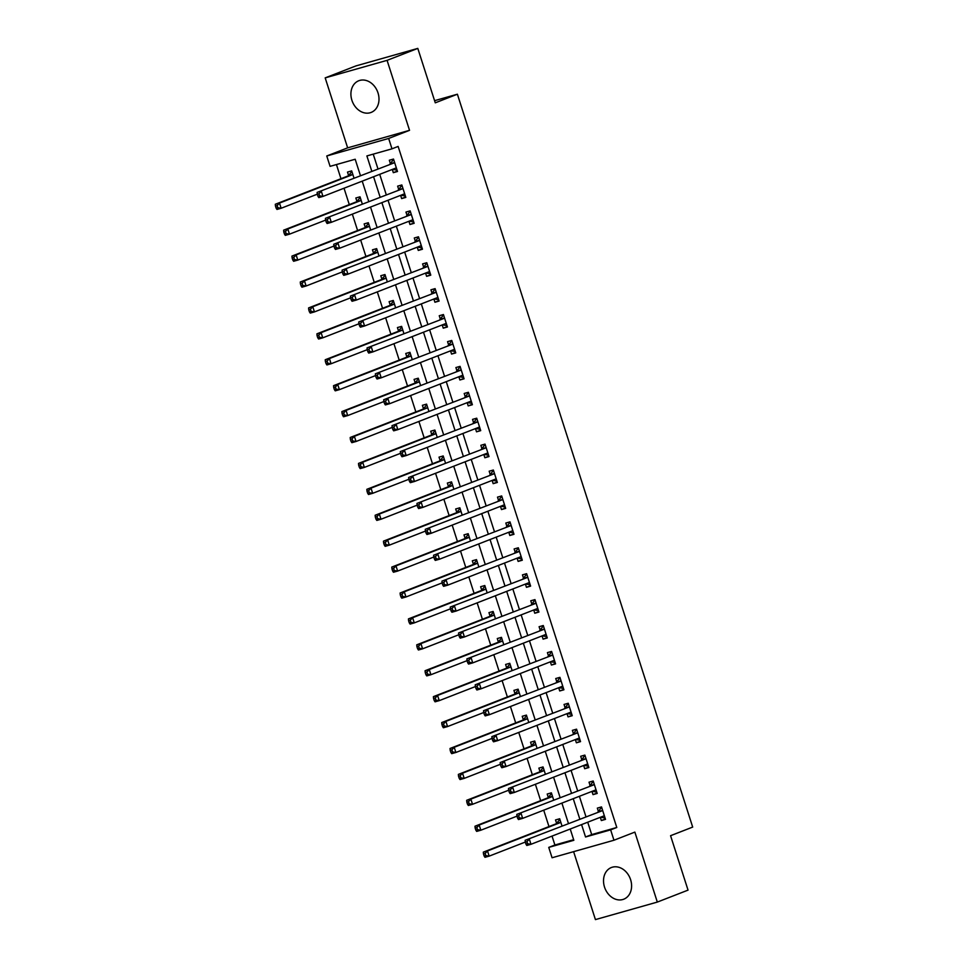 <?xml version="1.0" encoding="UTF-8"?>
<svg xmlns="http://www.w3.org/2000/svg" width="968" height="968" viewBox="0 0 968 968"><rect width="100%" height="100%" fill="white"/><g stroke="black" fill="none" stroke-linecap="round" stroke-linejoin="round"><path stroke-width="1.45" d="M351.904 100.285A17 13.54 -111.3 0 0 371.119 112.433A17 13.54 -111.3 0 0 378.004 92.892A17 13.54 -111.3 0 0 358.789 80.743A17 13.54 -111.3 0 0 351.904 100.285M604.516 887.063A17 13.54 -111.3 0 0 623.731 899.212A17 13.54 -111.3 0 0 630.604 879.67A17 13.54 -111.3 0 0 611.389 867.522A17 13.54 -111.3 0 0 604.516 887.063M360.423 175.571L355.183 159.248L330.088 166.351L326.76 155.981L388.652 138.46L391.979 148.83L366.884 155.933L371.772 171.142M347.645 147.85L409.537 130.329L387.079 60.355L417.801 48.4L355.909 65.921L325.188 77.876L347.645 147.85L326.76 155.981M573.613 851.659L595.429 919.6L657.32 902.079L634.863 832.105L613.966 840.236L552.075 857.757L548.747 847.399L573.842 840.297L570.225 829.019M552.038 836.098L554.894 845.004L548.747 847.399M336.428 164.56L340.966 178.705M344.027 188.228L349.291 204.611M352.34 214.134L357.603 230.529M360.665 240.052L365.928 256.447M368.989 265.97L374.253 282.366M377.302 291.888L382.566 308.272M385.627 317.794L390.89 334.19M393.94 343.713L399.203 360.108M402.264 369.631L407.528 386.026M410.589 395.549L415.853 411.932M418.902 421.455L424.166 437.851M427.227 447.373L432.49 463.769M435.552 473.291L440.815 489.675M443.864 499.198L449.128 515.593M452.189 525.116L457.453 541.511M460.514 551.034L465.777 567.429M468.827 576.952L474.09 593.336M477.151 602.858L482.415 619.254M485.464 628.776L490.728 645.172M493.789 654.695L499.052 671.09M502.114 680.613L507.377 696.996M510.426 706.519L515.69 722.915M518.751 732.437L524.015 748.833M527.076 758.355L532.339 774.751M535.389 784.274L540.652 800.657M543.714 810.18L548.977 826.575M387.079 60.355L325.188 77.876M417.801 48.4L435.273 102.826L457.392 94.211L692.689 827.083L670.57 835.699L688.042 890.124L657.32 902.079M554.894 845.004L573.649 839.692M561.997 825.946L559.698 818.759L555.511 819.944L556.6 823.32M553.684 800.028L551.373 792.852L547.198 794.038L548.275 797.402M545.359 774.11L543.06 766.934L538.874 768.12L539.962 771.496M537.046 748.203L534.735 741.016L530.549 742.202L531.638 745.578M528.722 722.285L526.41 715.11L522.236 716.284L523.313 719.66M520.397 696.367L518.098 689.192L513.911 690.378L515 693.741M512.084 670.449L509.773 663.274L505.599 664.459L506.675 667.835M503.759 644.543L501.46 637.355L497.274 638.541L498.351 641.917M495.434 618.625L493.135 611.449L488.949 612.623L490.038 615.999M487.122 592.706L484.811 585.531L480.636 586.717L481.713 590.081M478.797 566.788L476.498 559.613L472.311 560.799L473.4 564.175M470.472 540.882L468.173 533.695L463.987 534.88L465.076 538.256M462.159 514.964L459.848 507.789L455.674 508.974L456.751 512.338M453.835 489.046L451.536 481.87L447.349 483.056L448.438 486.432M445.522 463.127L443.211 455.952L439.024 457.138L440.113 460.514M437.197 437.221L434.886 430.034L430.712 431.22L431.788 434.596M428.872 411.303L426.573 404.128L422.387 405.314L423.476 408.678M420.56 385.385L418.249 378.21L414.074 379.396L415.151 382.771M412.235 359.479L409.936 352.291L405.749 353.477L406.826 356.853M403.91 333.561L401.611 326.385L397.424 327.559L398.514 330.935M395.597 307.642L393.286 300.467L389.112 301.653L390.189 305.017M387.273 281.724L384.974 274.549L380.787 275.735L381.876 279.111M378.948 255.818L376.649 248.631L372.462 249.817L373.551 253.192M370.635 229.9L368.324 222.725L364.149 223.898L365.226 227.274M362.31 203.982L360.011 196.806L355.825 197.992L356.914 201.356M353.998 178.064L351.686 170.888L347.5 172.074L348.589 175.45M587.721 822.207L591.69 834.585L616.785 827.483L398.126 146.434L391.979 148.83M373.224 154.13L377.919 168.759M379.71 174.337L386.244 194.665M388.035 200.243L394.557 220.583M396.348 226.161L402.882 246.501M404.672 252.079L411.194 272.419M412.985 277.998L419.519 298.325M421.31 303.904L427.844 324.244M429.635 329.822L436.157 350.162M437.947 355.74L444.481 376.08M446.272 381.658L452.806 401.986M454.597 407.564L461.119 427.904M462.91 433.482L469.444 453.823M471.234 459.401L477.769 479.741M479.559 485.307L486.081 505.647M487.872 511.225L494.406 531.565M496.197 537.143L502.719 557.483M504.509 563.061L511.043 583.389M512.834 588.967L519.368 609.308M521.159 614.886L527.681 635.226M529.472 640.804L536.006 661.144M537.797 666.722L544.331 687.05M546.121 692.628L552.643 712.968M554.434 718.546L560.968 738.886M562.759 744.465L569.293 764.805M571.084 770.383L577.606 790.711M579.396 796.289L585.93 816.629M600.293 817.319L601.334 820.549L605.508 819.364L601.515 806.925L597.341 808.111L598.418 811.486M591.968 791.4L593.009 794.631L597.196 793.445L593.19 781.007L589.016 782.192L590.093 785.568M583.656 765.482L584.684 768.713L588.871 767.539L584.878 755.1L580.691 756.274L581.78 759.65M575.331 739.564L576.371 742.807L580.546 741.621L576.553 729.182L572.378 730.368L573.455 733.732M567.006 713.658L568.047 716.889L572.233 715.703L568.24 703.264L564.054 704.45L565.13 707.826M558.693 687.74L559.722 690.97L563.908 689.785L559.915 677.346L555.729 678.532L556.818 681.908M550.369 661.822L551.409 665.052L555.584 663.879L551.591 651.44L547.416 652.614L548.493 655.989M542.044 635.903L543.084 639.146L547.271 637.96L543.278 625.522L539.091 626.707L540.18 630.071M533.731 609.997L534.76 613.228L538.946 612.042L534.953 599.603L530.766 600.789L531.856 604.165M525.406 584.079L526.447 587.31L530.621 586.124L526.628 573.685L522.454 574.871L523.531 578.247M517.081 558.161L518.122 561.404L522.309 560.218L518.316 547.779L514.129 548.953L515.218 552.329M508.769 532.255L509.809 535.486L513.984 534.3L509.991 521.861L505.816 523.047L506.893 526.41M500.444 506.337L501.484 509.567L505.671 508.381L501.678 495.943L497.491 497.129L498.568 500.504M492.131 480.418L493.16 483.649L497.346 482.463L493.353 470.024L489.167 471.21L490.256 474.586M483.806 454.5L484.847 457.743L489.021 456.557L485.029 444.118L480.854 445.304L481.931 448.668M475.482 428.594L476.522 431.825L480.709 430.639L476.716 418.2L472.529 419.386L473.606 422.762M467.169 402.676L468.197 405.907L472.384 404.721L468.391 392.282L464.204 393.468L465.293 396.844M458.844 376.758L459.885 379.988L464.059 378.815L460.066 366.364L455.892 367.55L456.969 370.925M450.519 350.839L451.56 354.082L455.746 352.896L451.754 340.458L447.567 341.644L448.656 345.007M442.207 324.933L443.247 328.164L447.422 326.978L443.429 314.539L439.242 315.725L440.331 319.101M433.882 299.015L434.922 302.246L439.097 301.06L435.104 288.621L430.929 289.807L432.006 293.183M425.557 273.097L426.598 276.328L430.784 275.154L426.791 262.715L422.605 263.889L423.694 267.265M417.244 247.179L418.285 250.422L422.459 249.236L418.466 236.797L414.292 237.983L415.369 241.347M408.919 221.273L409.96 224.503L414.147 223.318L410.154 210.879L405.967 212.065L407.044 215.441M400.607 195.354L401.635 198.585L405.822 197.399L401.829 184.961L397.642 186.146L398.731 189.522M392.282 169.436L393.323 172.667L397.497 171.493L393.504 159.054L389.33 160.228L390.406 163.604M457.392 94.211L434.584 100.672M409.537 130.329L388.652 138.46M616.785 827.483L610.639 829.866L613.966 840.236M568.434 823.441L561.9 803.101M560.109 797.523L553.575 777.183M551.784 771.617L545.262 751.277M543.471 745.699L536.938 725.359M535.147 719.781L528.613 699.44M526.822 693.862L520.3 673.534M518.509 667.956L511.975 647.616M510.184 642.038L503.662 621.698M501.872 616.12L495.338 595.78M493.547 590.202L487.013 569.874M485.222 564.296L478.7 543.956M476.909 538.377L470.375 518.037M468.585 512.459L462.051 492.119M460.26 486.541L453.738 466.213M451.947 460.635L445.413 440.295M443.622 434.717L437.088 414.377M435.298 408.798L428.776 388.458M426.985 382.892L420.451 362.552M418.66 356.974L412.138 336.634M410.347 331.056L403.813 310.716M402.022 305.138L395.488 284.81M393.698 279.232L387.176 258.892M385.385 253.313L378.851 232.973M377.06 227.395L370.526 207.055M368.735 201.477L362.214 181.149M581.574 824.603L585.543 836.981L610.639 829.866M373.563 176.721L380.097 197.061M381.888 202.639L388.41 222.979M390.201 228.557L396.735 248.897M398.526 254.475L405.06 274.803M406.85 280.381L413.372 300.721M415.163 306.299L421.697 326.639M423.488 332.218L430.022 352.558M431.813 358.124L438.335 378.464M440.125 384.042L446.659 404.382M448.45 409.96L454.984 430.3M456.775 435.878L463.297 456.206M465.088 461.784L471.622 482.124M473.412 487.703L479.934 508.043M481.725 513.621L488.259 533.961M490.05 539.539L496.584 559.867M498.375 565.445L504.897 585.785M506.688 591.363L513.221 611.703M515.012 617.281L521.546 637.622M523.337 643.2L529.859 663.528M531.65 669.106L538.184 689.446M539.975 695.024L546.509 715.364M548.299 720.942L554.821 741.282M556.612 746.848L563.146 767.188M564.937 772.766L571.459 793.107M573.25 798.685L579.784 819.025M591.69 834.585L585.543 836.981M605.387 818.964L601.334 820.549M597.062 793.058L593.009 794.631M588.738 767.14L584.684 768.713M580.425 741.222L576.371 742.807M572.1 715.304L568.047 716.889M563.787 689.398L559.722 690.97M555.463 663.479L551.409 665.052M547.138 637.561L543.084 639.146M538.825 611.655L534.76 613.228M530.5 585.737L526.447 587.31M522.175 559.819L518.122 561.404M513.863 533.9L509.809 535.486M505.538 507.994L501.484 509.567M497.213 482.076L493.16 483.649M488.901 456.158L484.847 457.743M480.576 430.24L476.522 431.825M472.263 404.334L468.197 405.907M463.938 378.415L459.885 379.988M455.613 352.497L451.56 354.082M447.301 326.579L443.247 328.164M438.976 300.673L434.922 302.246M430.651 274.755L426.598 276.328M422.338 248.837L418.285 250.422M414.014 222.93L409.96 224.503M405.689 197.012L401.635 198.585M397.376 171.094L393.323 172.667M600.499 817.234L605.073 817.996M601.721 807.566L601.104 807.808L601.745 807.627M602.072 810.797L525.14 840.297L602.072 810.797A2.178 1.319 74.2 0 0 602.483 810.458L602.604 810.301M526.967 841.64L529.327 839.111L530.984 844.29L526.798 845.475L525.963 844.181L527.633 843.709L526.967 841.64L525.297 842.112L525.963 844.181M604.431 815.988L604.238 815.951A2.178 1.319 74.2 0 0 603.802 815.951A2.178 1.319 74.2 0 0 603.729 815.976L530.984 844.29L527.633 843.709M597.885 811.97A2.178 1.319 74.2 0 0 598.297 811.644L601.104 807.808M525.14 840.297L525.297 842.112M559.903 819.412L556.479 823.49A2.178 1.319 -105.8 0 1 556.068 823.816L483.322 852.13L487.497 850.945L489.167 856.135L525.297 842.063M559.928 819.46L559.286 819.642M560.774 822.135L560.654 822.304A2.178 1.319 -105.8 0 1 560.242 822.631L487.497 850.945L485.149 853.486L483.48 853.957L484.145 856.027L485.815 855.555L485.149 853.486M485.815 855.555L489.167 856.135L484.98 857.309L484.145 856.027M483.48 853.957L483.322 852.13M592.174 791.316L596.748 792.078M593.408 781.648L592.791 781.89L593.42 781.708M593.747 784.879L516.815 814.378L593.747 784.879A2.178 1.319 74.2 0 0 594.158 784.552L594.279 784.382M518.642 815.721L521.002 813.193L522.659 818.371L518.485 819.557L517.638 818.275L519.308 817.803L518.642 815.721L516.972 816.193L517.638 818.275M596.106 790.082L595.913 790.033A2.178 1.319 74.2 0 0 595.477 790.033A2.178 1.319 74.2 0 0 595.417 790.057L522.659 818.371L519.308 817.803M589.56 786.064A2.178 1.319 74.2 0 0 589.972 785.738L592.791 781.89M516.815 814.378L516.972 816.193M583.849 765.41L588.435 766.16M585.083 755.742L584.466 755.972L585.096 755.802M585.422 758.96L508.502 788.46L585.422 758.96A2.178 1.319 74.2 0 0 585.834 758.634L585.955 758.464M510.33 789.815L512.677 787.274L514.347 792.465L510.16 793.639L509.325 792.356L510.995 791.885L510.33 789.815L508.66 790.287L509.325 792.356M587.782 764.163L587.6 764.115A2.178 1.319 74.2 0 0 587.165 764.115A2.178 1.319 74.2 0 0 587.092 764.139L514.347 792.465L510.995 791.885M581.248 760.146A2.178 1.319 74.2 0 0 581.659 759.82L584.466 755.972M508.502 788.46L508.66 790.287M575.536 739.491L580.11 740.242M576.759 729.824L576.141 730.066L576.783 729.884M577.11 733.042L500.178 762.542L577.11 733.042A2.178 1.319 74.2 0 0 577.521 732.715L577.642 732.546M502.005 763.897L504.364 761.368L506.022 766.547L501.847 767.733L501 766.438L502.67 765.966L502.005 763.897L500.335 764.369L501 766.438M579.469 738.245L579.275 738.197A2.178 1.319 74.2 0 0 578.84 738.209A2.178 1.319 74.2 0 0 578.767 738.233L506.022 766.547L502.67 765.966M572.923 734.228A2.178 1.319 74.2 0 0 573.334 733.901L576.141 730.066M500.178 762.542L500.335 764.369M551.578 793.494L548.154 797.571A2.178 1.319 -105.8 0 1 547.743 797.898L474.998 826.212L479.184 825.038L480.842 830.217L516.972 816.157M551.603 793.554L550.974 793.736M552.462 796.216L552.341 796.386A2.178 1.319 -105.8 0 1 551.929 796.712L479.184 825.038L476.825 827.567L475.155 828.039L475.82 830.108L477.49 829.636L476.825 827.567M477.49 829.636L480.842 830.217L476.667 831.403L475.82 830.108M475.155 828.039L474.998 826.212M543.266 767.576L539.841 771.653A2.178 1.319 -105.8 0 1 539.43 771.98L466.673 800.306L470.859 799.12L472.529 804.299L508.648 790.239M543.278 767.636L542.649 767.818M544.137 770.31L544.016 770.467A2.178 1.319 -105.8 0 1 543.605 770.806L470.859 799.12L468.512 801.649L466.83 802.121L467.496 804.202L469.178 803.718L468.512 801.649M469.178 803.718L472.529 804.299L468.343 805.485L467.496 804.202M466.83 802.121L466.673 800.306M534.941 741.657L531.517 745.747A2.178 1.319 -105.8 0 1 531.105 746.074L458.36 774.388L462.535 773.202L464.204 778.381L500.335 764.321M534.965 741.718L534.324 741.899M535.824 744.392L535.703 744.561A2.178 1.319 -105.8 0 1 535.292 744.888L462.535 773.202L460.187 775.731L458.517 776.203L459.183 778.284L460.853 777.812L460.187 775.731M460.853 777.812L464.204 778.381L460.018 779.567L459.183 778.284M458.517 776.203L458.36 774.388M567.212 713.573L571.785 714.336M568.446 703.905L567.829 704.147L568.458 703.966M568.785 707.136L491.853 736.636L568.785 707.136A2.178 1.319 74.2 0 0 569.196 706.809L569.317 706.64M493.692 737.979L496.039 735.45L497.697 740.629L493.523 741.815L492.676 740.532L494.358 740.048L493.692 737.979L492.01 738.451L492.676 740.532M571.144 712.327L570.951 712.291A2.178 1.319 74.2 0 0 570.527 712.291A2.178 1.319 74.2 0 0 570.454 712.315L497.697 740.629L494.358 740.048M564.598 708.31A2.178 1.319 74.2 0 0 565.01 707.983L567.829 704.147M491.853 736.636L492.01 738.451M526.616 715.751L523.192 719.829A2.178 1.319 -105.8 0 1 522.78 720.156L450.035 748.47L454.222 747.284L455.88 752.475L492.01 738.415M526.64 715.812L526.011 715.981M527.5 718.474L527.379 718.643A2.178 1.319 -105.8 0 1 526.967 718.97L454.222 747.284L451.862 749.825L450.193 750.297L450.858 752.366L452.528 751.894L451.862 749.825M452.528 751.894L455.88 752.475L451.705 753.661L450.858 752.366M450.193 750.297L450.035 748.47M558.899 687.655L563.473 688.417M560.121 677.987L559.504 678.229L560.145 678.048M560.46 681.218L483.54 710.718L560.46 681.218A2.178 1.319 74.2 0 0 560.871 680.891L560.992 680.722M485.367 712.061L487.715 709.532L489.384 714.711L485.198 715.896L484.363 714.614L486.033 714.142L485.367 712.061L483.697 712.533L484.363 714.614M562.832 686.421L562.638 686.372A2.178 1.319 74.2 0 0 562.202 686.372A2.178 1.319 74.2 0 0 562.13 686.397L489.384 714.711L486.033 714.142M556.285 682.404A2.178 1.319 74.2 0 0 556.697 682.077L559.504 678.229M483.54 710.718L483.697 712.533L447.567 726.557L443.38 727.742L442.545 726.448L444.215 725.976L443.55 723.907L441.88 724.379L442.545 726.448M518.303 689.833L514.879 693.911A2.178 1.319 -105.8 0 1 514.468 694.237L441.723 722.551L445.897 721.378L447.567 726.557L444.215 725.976M518.316 689.894L517.686 690.075M519.175 692.568L519.054 692.725A2.178 1.319 -105.8 0 1 518.642 693.052L445.897 721.378L443.55 723.907M441.88 724.379L441.723 722.551M550.574 661.749L555.148 662.499M551.796 652.081L551.191 652.311L551.821 652.142M552.147 655.3L475.215 684.8L552.147 655.3A2.178 1.319 74.2 0 0 552.559 654.973L552.68 654.804M477.042 686.155L479.402 683.614L481.06 688.805L476.885 689.99L476.038 688.696L477.708 688.224L477.042 686.155L475.373 686.627L476.038 688.696M554.507 660.503L554.313 660.454A2.178 1.319 74.2 0 0 553.877 660.466A2.178 1.319 74.2 0 0 553.805 660.491L481.06 688.805L477.708 688.224M547.961 656.485A2.178 1.319 74.2 0 0 548.372 656.159L551.191 652.311M475.215 684.8L475.373 686.627M509.979 663.915L506.554 667.993A2.178 1.319 -105.8 0 1 506.143 668.331L433.398 696.645L437.584 695.46L439.242 700.638L475.373 686.578M510.003 663.975L509.362 664.157M510.862 666.649L510.741 666.819A2.178 1.319 -105.8 0 1 510.33 667.146L437.584 695.46L435.225 697.989L433.555 698.46L434.221 700.542L435.89 700.058L435.225 697.989M435.89 700.058L439.242 700.638L435.055 701.824L434.221 700.542M433.555 698.46L433.398 696.645M542.249 635.831L546.823 636.593M543.484 626.163L542.866 626.405L543.496 626.223M543.822 629.381L466.891 658.881L543.822 629.381A2.178 1.319 74.2 0 0 544.234 629.055L544.355 628.898M468.73 660.236L471.077 657.708L472.747 662.886L468.56 664.072L467.713 662.778L469.395 662.306L468.73 660.236L467.048 660.708L467.713 662.778M546.182 634.585L546 634.536A2.178 1.319 74.2 0 0 545.565 634.548A2.178 1.319 74.2 0 0 545.492 634.572L472.747 662.886L469.395 662.306M539.648 630.567A2.178 1.319 74.2 0 0 540.047 630.241L542.866 626.405M466.891 658.881L467.048 660.708M501.666 637.997L498.23 642.087A2.178 1.319 -105.8 0 1 497.818 642.413L425.073 670.727L429.26 669.541L430.917 674.72L467.048 660.66M501.678 638.057L501.049 638.239M502.537 640.731L502.416 640.901A2.178 1.319 -105.8 0 1 502.005 641.227L429.26 669.541L426.9 672.07L425.23 672.554L425.896 674.623L427.566 674.151L426.9 672.07M427.566 674.151L430.917 674.72L426.743 675.906L425.896 674.623M425.23 672.554L425.073 670.727M533.937 609.913L538.51 610.675M535.159 600.245L534.542 600.487L535.183 600.305M535.51 603.475L458.578 632.975L535.51 603.475A2.178 1.319 74.2 0 0 535.909 603.149L536.042 602.979M460.405 634.318L462.752 631.789L464.422 636.968L460.236 638.154L459.401 636.871L461.07 636.387L460.405 634.318L458.735 634.79L459.401 636.871M537.869 608.666L537.676 608.63A2.178 1.319 74.2 0 0 537.24 608.63A2.178 1.319 74.2 0 0 537.167 608.654L464.422 636.968L461.07 636.387M531.323 604.661A2.178 1.319 74.2 0 0 531.735 604.322L534.542 600.487M458.578 632.975L458.735 634.79L422.605 648.814L418.418 650L417.583 648.705L419.253 648.233L418.587 646.164L416.918 646.636L417.583 648.705M493.341 612.091L489.917 616.168A2.178 1.319 -105.8 0 1 489.505 616.495L416.76 644.809L420.935 643.623L422.605 648.814L419.253 648.233M493.365 612.151L492.724 612.321M494.212 614.813L494.091 614.982A2.178 1.319 -105.8 0 1 493.68 615.309L420.935 643.623L418.587 646.164M416.918 646.636L416.76 644.809M525.612 583.994L530.186 584.757M526.834 574.327L526.229 574.568L526.858 574.387M527.185 577.557L450.253 607.057L527.185 577.557A2.178 1.319 74.2 0 0 527.596 577.231L527.717 577.061M452.08 608.4L454.44 605.871L456.097 611.062L451.923 612.236L451.076 610.953L452.746 610.481L452.08 608.4L450.41 608.884L451.076 610.953M529.544 582.76L529.351 582.712A2.178 1.319 74.2 0 0 528.915 582.712A2.178 1.319 74.2 0 0 528.843 582.736L456.097 611.062L452.746 610.481M522.998 578.743A2.178 1.319 74.2 0 0 523.41 578.416L526.229 574.568M450.253 607.057L450.41 608.884M485.016 586.172L481.592 590.25A2.178 1.319 -105.8 0 1 481.181 590.577L408.435 618.903L412.622 617.717L414.28 622.896L450.41 608.836M485.041 586.233L484.411 586.414M485.9 588.907L485.779 589.064A2.178 1.319 -105.8 0 1 485.367 589.391L412.622 617.717L410.263 620.246L408.593 620.718L409.258 622.787L410.928 622.315L410.263 620.246M410.928 622.315L414.28 622.896L410.105 624.082L409.258 622.787M408.593 620.718L408.435 618.903M517.287 558.088L521.861 558.839M518.521 548.42L517.904 548.65L518.533 548.481M518.86 551.639L441.94 581.139L518.86 551.639A2.178 1.319 74.2 0 0 519.271 551.312L519.393 551.143M443.767 582.494L446.115 579.953L447.785 585.144L443.598 586.33L442.751 585.035L444.433 584.563L443.767 582.494L442.086 582.966L442.751 585.035M521.22 556.842L521.038 556.794A2.178 1.319 74.2 0 0 520.602 556.806A2.178 1.319 74.2 0 0 520.53 556.83L447.785 585.144L444.433 584.563M514.686 552.825A2.178 1.319 74.2 0 0 515.097 552.498L517.904 548.65M441.94 581.139L442.086 582.966M476.704 560.254L473.267 564.332A2.178 1.319 -105.8 0 1 472.868 564.671L400.111 592.985L404.297 591.799L405.967 596.978L442.086 582.918M476.716 560.315L476.087 560.496M477.575 562.989L477.454 563.158A2.178 1.319 -105.8 0 1 477.042 563.485L404.297 591.799L401.95 594.328L400.268 594.8L400.934 596.881L402.615 596.409L401.95 594.328M402.615 596.409L405.967 596.978L401.781 598.163L400.934 596.881M400.268 594.8L400.111 592.985M508.974 532.17L513.548 532.932M510.196 522.502L509.579 522.744L510.221 522.563M510.547 525.733L433.616 555.233L510.547 525.733A2.178 1.319 74.2 0 0 510.959 525.394L511.08 525.237M435.443 556.576L437.802 554.047L439.46 559.226L435.273 560.411L434.438 559.117L436.108 558.645L435.443 556.576L433.773 557.048L434.438 559.117M512.907 530.924L512.713 530.875A2.178 1.319 74.2 0 0 512.278 530.887A2.178 1.319 74.2 0 0 512.205 530.912L439.46 559.226L436.108 558.645M506.361 526.907A2.178 1.319 74.2 0 0 506.772 526.58L509.579 522.744M433.616 555.233L433.773 557.048L397.642 571.072L393.456 572.245L392.621 570.963L394.291 570.491L393.625 568.41L391.955 568.894L392.621 570.963M468.379 534.336L464.955 538.426A2.178 1.319 -105.8 0 1 464.543 538.752L391.798 567.066L395.972 565.881L397.642 571.072L394.291 570.491M468.403 534.396L467.762 534.578M469.25 537.071L469.129 537.24A2.178 1.319 -105.8 0 1 468.718 537.567L395.972 565.881L393.625 568.41M391.955 568.894L391.798 567.066M500.65 506.252L505.223 507.014M501.884 496.584L501.267 496.826L501.896 496.644M502.223 499.815L425.291 529.314L502.223 499.815A2.178 1.319 74.2 0 0 502.634 499.488L502.755 499.319M427.118 530.658L429.477 528.129L431.135 533.308L426.961 534.493L426.114 533.211L427.783 532.739L427.118 530.658L425.448 531.13L426.114 533.211M504.582 505.006L504.389 504.969A2.178 1.319 74.2 0 0 503.953 504.969A2.178 1.319 74.2 0 0 503.892 504.994L431.135 533.308L427.783 532.739M498.036 501A2.178 1.319 74.2 0 0 498.447 500.662L501.267 496.826M425.291 529.314L425.448 531.13M460.054 508.43L456.63 512.508A2.178 1.319 -105.8 0 1 456.218 512.834L383.473 541.148L387.66 539.962L389.317 545.153L425.448 531.093M460.078 508.49L459.449 508.672M460.937 511.152L460.816 511.322A2.178 1.319 -105.8 0 1 460.405 511.649L387.66 539.962L385.3 542.504L383.63 542.975L384.296 545.044L385.966 544.573L385.3 542.504M385.966 544.573L389.317 545.153L385.143 546.339L384.296 545.044M383.63 542.975L383.473 541.148M492.325 480.334L496.911 481.096M493.559 470.666L492.942 470.908L493.571 470.726M493.898 473.896L416.978 503.396L493.898 473.896A2.178 1.319 74.2 0 0 494.309 473.57L494.43 473.4M418.805 504.739L421.153 502.211L422.822 507.401L418.636 508.575L417.801 507.292L419.471 506.821L418.805 504.739L417.135 505.223L417.801 507.292M496.257 479.099L496.076 479.051A2.178 1.319 74.2 0 0 495.64 479.051A2.178 1.319 74.2 0 0 495.568 479.075L422.822 507.401L419.471 506.821M489.723 475.082A2.178 1.319 74.2 0 0 490.135 474.756L492.942 470.908M416.978 503.396L417.135 505.223M451.741 482.512L448.317 486.589A2.178 1.319 -105.8 0 1 447.906 486.916L375.161 515.242L379.335 514.056L381.005 519.235L417.123 505.175M451.754 482.572L451.124 482.754M452.613 485.246L452.492 485.404A2.178 1.319 -105.8 0 1 452.08 485.742L379.335 514.056L376.988 516.585L375.306 517.057L375.971 519.126L377.653 518.654L376.988 516.585M377.653 518.654L381.005 519.235L376.818 520.421L375.971 519.126M375.306 517.057L375.161 515.242M484.012 454.428L488.586 455.178M485.234 444.76L484.617 445.002L485.258 444.82M485.585 447.978L408.653 477.478L485.585 447.978A2.178 1.319 74.2 0 0 485.996 447.652L486.118 447.482M410.48 478.833L412.84 476.292L414.498 481.483L410.323 482.669L409.476 481.374L411.146 480.902L410.48 478.833L408.811 479.305L409.476 481.374M487.945 453.181L487.751 453.133A2.178 1.319 74.2 0 0 487.315 453.145A2.178 1.319 74.2 0 0 487.243 453.169L414.498 481.483L411.146 480.902M481.399 449.164A2.178 1.319 74.2 0 0 481.81 448.837L484.617 445.002M408.653 477.478L408.811 479.305L372.68 493.317L368.493 494.503L367.659 493.22L369.328 492.748L368.663 490.667L366.993 491.139L367.659 493.22M443.417 456.594L439.992 460.683A2.178 1.319 -105.8 0 1 439.581 461.01L366.836 489.324L371.01 488.138L372.68 493.317L369.328 492.748M443.441 456.654L442.799 456.836M444.3 459.328L444.179 459.498A2.178 1.319 -105.8 0 1 443.767 459.824L371.01 488.138L368.663 490.667M366.993 491.139L366.836 489.324M475.687 428.509L480.261 429.272M476.921 418.841L476.304 419.084L476.934 418.902M477.26 422.072L400.329 451.572L477.26 422.072A2.178 1.319 74.2 0 0 477.672 421.733L477.793 421.576M402.168 452.915L404.515 450.386L406.185 455.565L401.998 456.751L401.151 455.456L402.833 454.984L402.168 452.915L400.486 453.387L401.151 455.456M479.62 427.263L479.438 427.227A2.178 1.319 74.2 0 0 479.003 427.227A2.178 1.319 74.2 0 0 478.93 427.251L406.185 455.565L402.833 454.984M473.074 423.246A2.178 1.319 74.2 0 0 473.485 422.919L476.304 419.084M400.329 451.572L400.486 453.387M435.092 430.687L431.667 434.765A2.178 1.319 -105.8 0 1 431.256 435.092L358.511 463.406L362.697 462.22L364.355 467.411L400.486 453.339M435.116 430.736L434.487 430.917M435.975 433.41L435.854 433.579A2.178 1.319 -105.8 0 1 435.443 433.906L362.697 462.22L360.338 464.761L358.668 465.233L359.334 467.302L361.004 466.83L360.338 464.761M361.004 466.83L364.355 467.411L360.181 468.585L359.334 467.302M358.668 465.233L358.511 463.406M467.375 402.591L471.948 403.353M468.597 392.923L467.98 393.165L468.621 392.984M468.935 396.154L392.016 425.654L468.935 396.154A2.178 1.319 74.2 0 0 469.347 395.827L469.468 395.658M393.843 426.997L396.19 424.468L397.86 429.647L393.673 430.833L392.839 429.55L394.508 429.078L393.843 426.997L392.173 427.469L392.839 429.55M471.307 401.357L471.113 401.309A2.178 1.319 74.2 0 0 470.678 401.309A2.178 1.319 74.2 0 0 470.605 401.333L397.86 429.647L394.508 429.078M464.761 397.34A2.178 1.319 74.2 0 0 465.172 397.013L467.98 393.165M392.016 425.654L392.173 427.469M426.779 404.769L423.355 408.847A2.178 1.319 -105.8 0 1 422.943 409.174L350.198 437.488L354.373 436.314L356.042 441.493L392.161 427.433M426.791 404.83L426.162 405.011M427.65 407.492L427.529 407.661A2.178 1.319 -105.8 0 1 427.118 407.988L354.373 436.314L352.025 438.843L350.356 439.315L351.021 441.384L352.691 440.912L352.025 438.843M352.691 440.912L356.042 441.493L351.856 442.679L351.021 441.384M350.356 439.315L350.198 437.488M459.05 376.685L463.624 377.435M460.272 367.017L459.667 367.247L460.296 367.066M460.623 370.236L383.691 399.736L460.623 370.236A2.178 1.319 74.2 0 0 461.034 369.909L461.155 369.74M385.518 401.091L387.878 398.55L389.535 403.741L385.361 404.914L384.514 403.632L386.184 403.16L385.518 401.091L383.848 401.563L384.514 403.632M462.982 375.439L462.789 375.39A2.178 1.319 74.2 0 0 462.353 375.39A2.178 1.319 74.2 0 0 462.281 375.415L389.535 403.741L386.184 403.16M456.436 371.422A2.178 1.319 74.2 0 0 456.848 371.095L459.667 367.247M383.691 399.736L383.848 401.563L347.718 415.575L343.531 416.76L342.696 415.478L344.366 414.994L343.7 412.925L342.031 413.396L342.696 415.478M418.454 378.851L415.03 382.929A2.178 1.319 -105.8 0 1 414.619 383.255L341.873 411.581L346.06 410.396L347.718 415.575L344.366 414.994M418.478 378.911L417.837 379.093M419.338 381.586L419.217 381.743A2.178 1.319 -105.8 0 1 418.805 382.082L346.06 410.396L343.7 412.925M342.031 413.396L341.873 411.581M450.725 350.767L455.299 351.517M451.959 341.099L451.342 341.341L451.971 341.159M452.298 344.318L375.366 373.817L452.298 344.318A2.178 1.319 74.2 0 0 452.709 343.991L452.83 343.821M377.205 375.173L379.553 372.644L381.223 377.822L377.036 379.008L376.189 377.714L377.871 377.242L377.205 375.173L375.524 375.644L376.189 377.714M454.657 349.521L454.476 349.472A2.178 1.319 74.2 0 0 454.04 349.484A2.178 1.319 74.2 0 0 453.968 349.509L381.223 377.822L377.871 377.242M448.124 345.503A2.178 1.319 74.2 0 0 448.535 345.177L451.342 341.341M375.366 373.817L375.524 375.644M410.142 352.933L406.705 357.023A2.178 1.319 -105.8 0 1 406.294 357.349L333.549 385.663L337.735 384.477L339.393 389.656L375.524 375.596M410.154 352.993L409.524 353.175M411.013 355.667L410.892 355.837A2.178 1.319 -105.8 0 1 410.48 356.163L337.735 384.477L335.376 387.006L333.706 387.478L334.371 389.559L336.041 389.088L335.376 387.006M336.041 389.088L339.393 389.656L335.218 390.842L334.371 389.559M333.706 387.478L333.549 385.663M442.412 324.849L446.986 325.611M443.634 315.181L443.017 315.423L443.659 315.241M443.985 318.411L367.054 347.911L443.985 318.411A2.178 1.319 74.2 0 0 444.385 318.073L444.518 317.915M368.881 349.254L371.228 346.726L372.898 351.904L368.711 353.09L367.876 351.808L369.546 351.324L368.881 349.254L367.211 349.726L367.876 351.808M446.345 323.602L446.151 323.566A2.178 1.319 74.2 0 0 445.716 323.566A2.178 1.319 74.2 0 0 445.643 323.59L372.898 351.904L369.546 351.324M439.799 319.585A2.178 1.319 74.2 0 0 440.21 319.259L443.017 315.423M367.054 347.911L367.211 349.726M401.817 327.027L398.392 331.104A2.178 1.319 -105.8 0 1 397.981 331.431L325.236 359.745L329.41 358.559L331.08 363.75L367.199 349.69M401.841 327.087L401.2 327.257M402.688 329.749L402.567 329.919A2.178 1.319 -105.8 0 1 402.156 330.245L329.41 358.559L327.063 361.1L325.393 361.572L326.059 363.641L327.728 363.169L327.063 361.1M327.728 363.169L331.08 363.75L326.894 364.936L326.059 363.641M325.393 361.572L325.236 359.745M434.087 298.93L438.661 299.693M435.31 289.263L434.705 289.505L435.334 289.323M435.661 292.493L358.729 321.993L435.661 292.493A2.178 1.319 74.2 0 0 436.072 292.167L436.193 291.997M360.556 323.336L362.915 320.807L364.573 325.986L360.399 327.172L359.551 325.889L361.221 325.417L360.556 323.336L358.886 323.808L359.551 325.889M438.02 297.696L437.826 297.648A2.178 1.319 74.2 0 0 437.391 297.648A2.178 1.319 74.2 0 0 437.318 297.672L364.573 325.986L361.221 325.417M431.474 293.679A2.178 1.319 74.2 0 0 431.885 293.352L434.705 289.505M358.729 321.993L358.886 323.808L322.755 337.832L318.581 339.018L317.734 337.723L319.404 337.251L318.738 335.182L317.068 335.654L317.734 337.723M393.492 301.108L390.068 305.186A2.178 1.319 -105.8 0 1 389.656 305.513L316.911 333.827L321.098 332.653L322.755 337.832L319.404 337.251M393.516 301.169L392.887 301.351M394.375 303.843L394.254 304A2.178 1.319 -105.8 0 1 393.843 304.327L321.098 332.653L318.738 335.182M317.068 335.654L316.911 333.827M425.763 273.024L430.336 273.775M426.997 263.356L426.38 263.586L427.009 263.417M427.336 266.575L350.416 296.075L427.336 266.575A2.178 1.319 74.2 0 0 427.747 266.248L427.868 266.079M352.243 297.43L354.591 294.889L356.26 300.08L352.074 301.266L351.227 299.971L352.909 299.499L352.243 297.43L350.561 297.902L351.227 299.971M429.695 271.778L429.514 271.73A2.178 1.319 74.2 0 0 429.078 271.742A2.178 1.319 74.2 0 0 429.005 271.754L356.26 300.08L352.909 299.499M423.161 267.761A2.178 1.319 74.2 0 0 423.573 267.434L426.38 263.586M350.416 296.075L350.561 297.902M385.179 275.19L381.743 279.268A2.178 1.319 -105.8 0 1 381.344 279.607L308.586 307.921L312.773 306.735L314.443 311.914L350.561 297.854M385.191 275.251L384.562 275.432M386.05 277.925L385.929 278.094A2.178 1.319 -105.8 0 1 385.518 278.421L312.773 306.735L310.425 309.264L308.744 309.736L309.409 311.817L311.091 311.333L310.425 309.264M311.091 311.333L314.443 311.914L310.256 313.1L309.409 311.817M308.744 309.736L308.586 307.921M417.45 247.106L422.024 247.868M418.672 237.438L418.055 237.68L418.696 237.499M419.023 240.657L342.091 270.157L419.023 240.657A2.178 1.319 74.2 0 0 419.434 240.33L419.555 240.173M343.918 271.512L346.278 268.983L347.935 274.162L343.749 275.348L342.914 274.053L344.584 273.581L343.918 271.512L342.249 271.984L342.914 274.053M421.382 245.86L421.189 245.811A2.178 1.319 74.2 0 0 420.753 245.824A2.178 1.319 74.2 0 0 420.681 245.848L347.935 274.162L344.584 273.581M414.836 241.843A2.178 1.319 74.2 0 0 415.248 241.516L418.055 237.68M342.091 270.157L342.249 271.984M376.854 249.272L373.43 253.362A2.178 1.319 -105.8 0 1 373.019 253.689L300.274 282.003L304.448 280.817L306.118 285.996L342.249 271.935M376.879 249.333L376.237 249.514M377.726 252.007L377.605 252.176A2.178 1.319 -105.8 0 1 377.205 252.503L304.448 280.817L302.101 283.346L300.431 283.818L301.096 285.899L302.766 285.427L302.101 283.346M302.766 285.427L306.118 285.996L301.931 287.181L301.096 285.899M300.431 283.818L300.274 282.003M409.125 221.188L413.699 221.95M410.359 211.52L409.742 211.762L410.371 211.581M410.698 214.751L333.766 244.251L410.698 214.751A2.178 1.319 74.2 0 0 411.11 214.424L411.231 214.255M335.594 245.594L337.953 243.065L339.611 248.244L335.436 249.429L334.589 248.147L336.259 247.663L335.594 245.594L333.924 246.066L334.589 248.147M413.058 219.942L412.864 219.905A2.178 1.319 74.2 0 0 412.429 219.905A2.178 1.319 74.2 0 0 412.368 219.93L339.611 248.244L336.259 247.663M406.512 215.937A2.178 1.319 74.2 0 0 406.923 215.598L409.742 211.762M333.766 244.251L333.924 246.066L297.793 260.089L293.619 261.275L292.772 259.981L294.441 259.509L293.776 257.44L292.106 257.911L292.772 259.981M368.53 223.366L365.105 227.444A2.178 1.319 -105.8 0 1 364.694 227.77L291.949 256.084L296.135 254.899L297.793 260.089L294.441 259.509M368.554 223.427L367.925 223.596M369.413 226.088L369.292 226.258A2.178 1.319 -105.8 0 1 368.881 226.585L296.135 254.899L293.776 257.44M292.106 257.911L291.949 256.084M400.8 195.27L405.386 196.032M402.035 185.602L401.417 185.844L402.047 185.662M402.373 188.833L325.454 218.332L402.373 188.833A2.178 1.319 74.2 0 0 402.785 188.506L402.906 188.337M327.281 219.675L329.628 217.147L331.298 222.325L327.111 223.511L326.276 222.229L327.946 221.757L327.281 219.675L325.611 220.159L326.276 222.229M404.733 194.036L404.551 193.987A2.178 1.319 74.2 0 0 404.116 193.987A2.178 1.319 74.2 0 0 404.043 194.011L331.298 222.325L327.946 221.757M398.199 190.018A2.178 1.319 74.2 0 0 398.61 189.692L401.417 185.844M325.454 218.332L325.611 220.159M360.217 197.448L356.793 201.525A2.178 1.319 -105.8 0 1 356.381 201.852L283.636 230.166L287.811 228.993L289.48 234.171L325.599 220.111M360.229 197.508L359.6 197.69M361.088 200.182L360.967 200.34A2.178 1.319 -105.8 0 1 360.556 200.666L287.811 228.993L285.463 231.521L283.781 231.993L284.447 234.062L286.129 233.591L285.463 231.521M286.129 233.591L289.48 234.171L285.294 235.357L284.447 234.062M283.781 231.993L283.636 230.166M392.488 169.364L397.061 170.114M393.71 159.696L393.093 159.926L393.734 159.756M394.061 162.914L317.129 192.414L394.061 162.914A2.178 1.319 74.2 0 0 394.472 162.588L394.593 162.418M318.956 193.769L321.315 191.228L322.973 196.419L318.799 197.605L317.952 196.31L319.621 195.838L318.956 193.769L317.286 194.241L317.952 196.31M396.42 168.117L396.227 168.069A2.178 1.319 74.2 0 0 395.791 168.081A2.178 1.319 74.2 0 0 395.718 168.105L322.973 196.419L319.621 195.838M389.874 164.1A2.178 1.319 74.2 0 0 390.286 163.773L393.093 159.926M317.129 192.414L317.286 194.241M351.892 171.53L348.468 175.607A2.178 1.319 -105.8 0 1 348.056 175.946L275.311 204.26L279.486 203.074L281.156 208.253L317.286 194.193M351.916 171.59L351.275 171.772M352.776 174.264L352.654 174.434A2.178 1.319 -105.8 0 1 352.243 174.76L279.486 203.074L277.138 205.603L275.469 206.075L276.134 208.156L277.804 207.672L277.138 205.603M277.804 207.672L281.156 208.253L276.969 209.439L276.134 208.156M275.469 206.075L275.311 204.26M604.238 815.951L602.653 816.399M602.483 810.458L598.297 811.644M556.479 823.49L560.654 822.304M556.068 823.816L560.242 822.631M595.913 790.033L594.328 790.481M594.158 784.552L589.972 785.738M587.6 764.115L586.003 764.563M585.834 758.634L581.659 759.82M579.275 738.197L577.69 738.657M577.521 732.715L573.334 733.901M548.154 797.571L552.341 796.386M547.743 797.898L551.929 796.712M539.841 771.653L544.016 770.467M539.43 771.98L543.605 770.806M531.517 745.747L535.703 744.561M531.105 746.074L535.292 744.888M570.951 712.291L569.365 712.738M569.196 706.809L565.01 707.983M523.192 719.829L527.379 718.643M522.78 720.156L526.967 718.97M562.638 686.372L561.053 686.82M560.871 680.891L556.697 682.077M514.879 693.911L519.054 692.725M514.468 694.237L518.642 693.052M554.313 660.454L552.728 660.902M552.559 654.973L548.372 656.159M506.554 667.993L510.741 666.819M506.143 668.331L510.33 667.146M546 634.536L544.403 634.996M544.234 629.055L540.047 630.241M498.23 642.087L502.416 640.901M497.818 642.413L502.005 641.227M537.676 608.63L536.091 609.078M535.909 603.149L531.735 604.322M489.917 616.168L494.091 614.982M489.505 616.495L493.68 615.309M529.351 582.712L527.766 583.159M527.596 577.231L523.41 578.416M481.592 590.25L485.779 589.064M481.181 590.577L485.367 589.391M521.038 556.794L519.441 557.241M519.271 551.312L515.097 552.498M473.267 564.332L477.454 563.158M472.868 564.671L477.042 563.485M512.713 530.875L511.128 531.335M510.959 525.394L506.772 526.58M464.955 538.426L469.129 537.24M464.543 538.752L468.718 537.567M504.389 504.969L502.803 505.417M502.634 499.488L498.447 500.662M456.63 512.508L460.816 511.322M456.218 512.834L460.405 511.649M496.076 479.051L494.479 479.499M494.309 473.57L490.135 474.756M448.317 486.589L452.492 485.404M447.906 486.916L452.08 485.742M487.751 453.133L486.166 453.581M485.996 447.652L481.81 448.837M439.992 460.683L444.179 459.498M439.581 461.01L443.767 459.824M479.438 427.227L477.841 427.674M477.672 421.733L473.485 422.919M431.667 434.765L435.854 433.579M431.256 435.092L435.443 433.906M471.113 401.309L469.528 401.756M469.347 395.827L465.172 397.013M423.355 408.847L427.529 407.661M422.943 409.174L427.118 407.988M462.789 375.39L461.204 375.838M461.034 369.909L456.848 371.095M415.03 382.929L419.217 381.743M414.619 383.255L418.805 382.082M454.476 349.472L452.879 349.932M452.709 343.991L448.535 345.177M406.705 357.023L410.892 355.837M406.294 357.349L410.48 356.163M446.151 323.566L444.566 324.014M444.385 318.073L440.21 319.259M398.392 331.104L402.567 329.919M397.981 331.431L402.156 330.245M437.826 297.648L436.241 298.096M436.072 292.167L431.885 293.352M390.068 305.186L394.254 304M389.656 305.513L393.843 304.327M429.514 271.73L427.916 272.177M427.747 266.248L423.573 267.434M381.743 279.268L385.929 278.094M381.344 279.607L385.518 278.421M421.189 245.811L419.604 246.271M419.434 240.33L415.248 241.516M373.43 253.362L377.605 252.176M373.019 253.689L377.205 252.503M412.864 219.905L411.279 220.353M411.11 214.424L406.923 215.598M365.105 227.444L369.292 226.258M364.694 227.77L368.881 226.585M404.551 193.987L402.954 194.435M402.785 188.506L398.61 189.692M356.793 201.525L360.967 200.34M356.381 201.852L360.556 200.666M396.227 168.069L394.641 168.517M394.472 162.588L390.286 163.773M348.468 175.607L352.654 174.434M348.056 175.946L352.243 174.76"/></g></svg>

